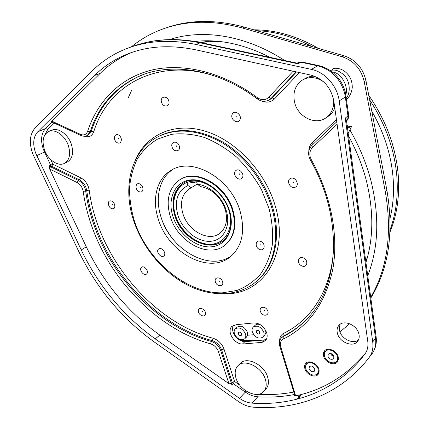 <?xml version="1.0" encoding="UTF-8"?>
<svg xmlns="http://www.w3.org/2000/svg" width="429" height="429" viewBox="0 0 429 429"><rect width="100%" height="100%" fill="white"/><g stroke="black" fill="none" stroke-linecap="round" stroke-linejoin="round"><path stroke-width="0.64" d="M252.391 332.143C251.791 330.078 252.059 328.416 253.196 327.161C257.341 324.935 260.864 326.608 263.771 332.18C264.35 334.212 264.092 335.848 263.004 337.092C258.848 339.371 255.314 337.725 252.391 332.143M253.373 326.989L255.051 325.386C256.413 324.109 258.215 323.9 260.457 324.753M265.471 330.003L265.9 332.577L264.661 335.446M256.386 332.159C257.239 333.794 258.279 334.277 259.497 333.617L259.722 332.169C258.869 330.534 257.834 330.046 256.617 330.7L256.386 332.159M234.47 333.842C233.859 331.762 234.121 330.11 235.258 328.877C239.259 326.801 242.669 328.469 245.485 333.891C246.08 335.934 245.833 337.569 244.734 338.787C240.728 340.916 237.307 339.269 234.47 333.842M235.43 328.721L237.146 327.129C241.141 325.048 244.541 326.71 247.345 332.11L247.538 335.215L246.423 337.156M238.342 333.859C239.167 335.451 240.17 335.934 241.345 335.317L241.57 333.875C240.739 332.282 239.741 331.794 238.567 332.411L238.342 333.859M309.062 368.784C310.601 371.616 312.419 372.383 314.521 371.096L314.811 368.978C313.277 366.151 311.465 365.374 309.363 366.645L309.062 368.784M311.717 366.044L314.725 368.731M309.416 361.856L306.617 363.889M318.12 369.085C316.8 363.856 308.998 360.537 306.456 364.071L305.577 366.141L305.807 368.677C307.137 373.895 314.966 377.23 317.508 373.611L318.345 371.573L318.12 369.085M333.944 356.483C332.362 353.571 330.48 352.794 328.287 354.161L327.971 356.349C329.552 359.266 331.44 360.033 333.633 358.649L333.944 356.483M337.317 360.473L338.384 357.738M324.581 356.274C325.911 361.674 334.094 365.015 336.733 361.18L337.591 359.089L337.382 356.563C336.063 351.147 327.917 347.822 325.273 351.56L324.367 353.689L324.581 356.274M265.766 389.216L266.125 388.819C268.543 385.821 269.047 381.907 267.632 377.064C264.167 364.462 246.284 355.952 240.042 363.636L238.116 365.562M265.395 379.472C261.904 366.833 243.972 358.263 237.725 365.953C235.049 369.037 234.486 373.117 236.03 378.201C239.597 390.76 257.641 399.42 263.899 391.259C266.323 388.261 266.822 384.33 265.395 379.472M67.031 162.108L67.573 161.84C72.598 158.494 73.831 152.552 71.289 144.021C67.959 134.004 57.69 127.005 51.453 130.357L48.976 131.43M68.297 145.41C64.945 135.355 54.649 128.319 48.407 131.676C43.077 135.049 41.774 141.12 44.487 149.877C47.935 159.947 58.328 166.951 64.613 163.283C69.637 159.931 70.865 153.973 68.297 145.41M314.58 76.206C310.993 76.089 307.738 76.93 304.81 78.738L303.834 79.279M323.659 81.885C316.27 76.861 309.137 76.276 302.273 80.137C294.986 85.425 292.476 93.013 294.739 102.906C298.284 117.369 315.985 125.735 326.41 117.498C331.531 113.497 333.976 107.829 333.735 100.488M183.478 183.044L183.06 183.317C173.858 190.556 171.316 201.287 175.429 215.514C181.955 237.462 208.558 252.161 222.935 240.851M163.009 222.447C166.747 231.199 172.013 238.899 178.813 245.549M224.925 245.173L225.847 244.45C234.577 236.502 236.947 225.059 232.952 210.13C225.976 185.049 196.101 168.361 180.148 179.617M232.443 210.494C225.381 185.081 194.922 168.42 179.107 180.266C168.57 188.481 165.664 200.702 170.383 216.918C177.976 242.428 209.352 259.078 225.343 244.836C234.078 236.883 236.443 225.439 232.443 210.494M229.553 210.795C223.997 192.326 204.869 177.729 189.768 180.008C174.576 182.014 167.154 199.335 172.984 216.65C178.598 233.998 196.032 247.994 211.084 246.841C226.217 245.956 235.333 229.236 229.553 210.795M191.205 187.789L188.755 189.157C181.778 194.728 179.848 202.955 182.958 213.84C188.041 231.172 209.282 242.433 220.157 233.006C226.298 227.563 227.976 219.691 225.198 209.4C220.409 196.6 212.221 188.996 200.633 186.583L197.356 184.282C209.239 185.242 222.222 196.954 226.233 210.516C231.156 226.158 223.482 240.454 210.58 241.286C197.737 242.342 182.781 230.389 178.003 215.54C174.056 201.056 177.359 191.05 187.913 185.516L191.205 187.789L197.265 183.987M228.866 210.242C223.643 192.9 205.689 179.193 191.468 181.311C177.166 183.172 170.12 199.464 175.6 215.787C180.877 232.143 197.329 245.318 211.508 244.198C225.751 243.323 234.298 227.563 228.866 210.242M344.782 71.359L343.297 70.377C339.934 68.474 336.508 67.868 333.017 68.565L332.545 69.986M210.821 40.857L201.802 42.305M390.02 232.046C397.066 214.806 399.79 195.635 398.198 174.533C395.71 146.621 385.902 120.222 368.763 95.335M318.425 48.413C296.906 36.009 275.348 29.81 253.748 29.826M222.592 41.844L211.347 41.608L200.45 42.476M236.658 116.849L236.829 116.382L236.658 116.849M232.089 114.532C230.003 119.659 238.261 124.834 240.015 119.477C242.149 114.318 233.784 109.132 232.089 114.532M293.307 182.416L293.651 182.598L293.758 182.266L293.415 182.084L293.307 182.416M290.857 178.308C285.735 179.81 290.004 189.178 294.943 187.307C300.118 185.864 295.817 176.373 290.857 178.308M302.987 261.277L303.464 261.508L302.987 261.277M303.587 258.027C298.235 255.303 296.278 263.476 301.678 265.83C306.992 268.597 309.046 260.408 303.587 258.027M264.57 310.457L264.849 310.891L264.57 310.457M267.208 309.802C264.184 304.853 257.727 307.909 261.025 312.677C263.996 317.594 270.506 314.623 267.208 309.802M202.542 311.416L202.547 311.829L202.542 311.416M205.496 313.433C205.625 308.826 198.08 306.193 198.327 310.902C198.203 315.471 205.695 318.136 205.496 313.433M146.713 273.868C149.48 271.407 143.828 264.672 141.356 267.476C138.631 269.954 144.224 276.625 146.713 273.868M112.511 204.418L112.141 204.381L112.511 204.418M112.409 208.746C116.613 209.368 114.913 201.094 110.779 200.885C106.585 200.311 108.306 208.521 112.409 208.746M118.801 138.658L118.442 138.331L118.801 138.658M116.323 142.01C120.281 145.817 123.563 139.216 119.418 135.693C115.417 131.896 112.216 138.54 116.323 142.01M165.975 101.491L165.809 100.971L165.975 101.491M161.577 102.333C163.245 108.156 170.742 106.623 168.731 100.82C167.031 94.938 159.534 96.579 161.577 102.333M239.243 174.212L239.58 174.265L239.554 173.901L239.221 173.847L239.243 174.212M235.575 170.839C231.971 174.169 238.529 181.816 241.87 178.169C245.533 174.855 238.889 167.122 235.575 170.839M260.569 244.787L261.03 245.007L260.569 244.787M260.982 241.516C255.823 238.878 254.156 247.024 259.347 249.297C264.473 251.979 266.232 243.817 260.982 241.516M219.546 281.022L219.696 281.488L219.546 281.022M222.544 281.639C221.037 276.415 213.578 276.764 215.428 281.933C216.902 287.108 224.362 286.84 222.544 281.639M164.017 255.77C166.956 253.142 161.079 246.171 158.446 249.158C155.55 251.802 161.358 258.703 164.017 255.77M140.417 187.511L140.015 187.317L140.417 187.511M139.055 191.624C143.554 193.988 144.493 186.025 139.918 184.036C135.398 181.708 134.524 189.656 139.055 191.624M176.469 146.343L176.308 145.839L176.469 146.343M172.093 147.088C173.724 152.772 181.226 151.56 179.247 145.887C177.59 140.144 170.082 141.457 172.093 147.088M323.654 356.354C325.161 362.473 334.438 366.264 337.43 361.91L338.401 359.545L338.159 356.681C336.668 350.547 327.434 346.777 324.437 351.008C323.332 352.445 323.069 354.225 323.654 356.354M333.783 362.795L337.72 361.491M304.906 368.752C306.413 374.662 315.294 378.448 318.173 374.335L319.117 372.029L318.865 369.213C317.369 363.288 308.526 359.523 305.646 363.524C304.563 364.907 304.317 366.656 304.906 368.752M314.924 375.069L318.474 373.906M337.478 333.515C339.612 342.465 353.212 347.796 357.679 341.269C359.218 339.167 359.599 336.615 358.816 333.601C356.719 324.624 343.227 319.337 338.744 325.579C337.065 327.735 336.642 330.378 337.478 333.515M358.44 340.031C353.013 344.514 341.613 338.948 339.677 330.995L339.28 327.434L340.154 324.276M266.677 332.738C263.717 325.901 259.121 322.651 252.879 322.994L236.299 324.705L231.912 326.378C226.389 331.161 234.282 344.337 242.46 344.031L262.092 342.369L265.471 340.562C267.197 338.583 267.599 335.971 266.677 332.738M37.672 131.869C33.269 136.905 32.566 143.908 35.559 152.874L81.242 249.946C98.713 286.288 123.375 315.937 155.234 338.889L239.473 398.316C243.608 401.195 247.774 402.799 251.979 403.126C294.782 406.091 337.183 390.583 364.806 354.188L364.923 354.032C367.455 350.509 368.398 346.246 367.75 341.253L333.832 101.115C331.038 87.414 323.369 78.732 310.827 75.075L195.94 49.861C169.594 44.434 146.064 46.117 125.343 54.912C113.605 59.931 103.373 66.779 94.648 75.445L37.672 131.869L45.565 128.496L52.048 122.115M32.561 153.432L78.4 250.734C96.327 287.982 121.611 318.393 154.263 341.972L238.197 401.335C243.173 404.81 248.198 406.751 253.276 407.169C297.061 410.349 340.588 394.718 369.09 357.561L369.364 357.196C372.356 352.976 373.471 347.881 372.715 341.918L339.205 100.912C337.333 85.939 325.037 72.088 311.304 69.359L196.032 44.46C169.375 39.055 145.533 40.728 124.496 49.48C111.937 54.751 101.04 62.023 91.806 71.294L35.055 128.067C29.773 134.18 28.941 142.637 32.561 153.432M172.721 169.525C159.062 178.351 154.719 198.643 161.288 217.862C171.037 250.027 209.845 272.024 231.59 255.722M158.473 219.68C168.608 253.292 210.113 275.338 231.183 256.075C242.315 245.678 245.308 230.764 240.149 211.341C230.931 177.885 190.996 155.829 170.227 170.946C156.263 179.654 151.786 200.204 158.473 219.68M327.391 116.849L328.823 115.905C331.504 113.91 333.494 111.261 334.797 107.963M233.456 325.311C232.035 328.088 232.346 331.285 234.39 334.899C237.167 339.119 240.664 341.382 244.873 341.693L264.468 339.999L266.345 339.339M239.473 398.316L245.324 392.106L233.162 383.585L232.336 384.432L228.914 383.623L159.803 335.097C128.105 312.36 103.598 282.936 86.293 246.82L49.694 169.053L49.592 165.723L50.66 165.208L43.35 149.34C40.417 140.449 41.152 133.499 45.565 128.496L47.775 129.419L44.541 135.521M51.748 121.981L51.421 122.12L51.416 121.482L51.748 121.107L100.257 73.305C108.982 64.682 119.198 57.867 130.909 52.858L132.416 52.241M365.004 353.92C345.833 376.185 322.71 390.154 295.629 395.844L294.042 395.34L294.621 394.664M318.114 372.887L319.128 370.511M306.204 362.961L305.528 366.672M328.544 349.19L325.445 351.362M324.994 350.429L324.313 354.547M50.751 159.609L52.917 164.221L51.657 166.286L50.584 166.801L78.357 180.411L79.403 179.864L80.668 177.762C84.207 179.633 86.797 182.711 88.433 186.996L89.205 190.154C97.71 256.413 151.689 321.884 213.1 338.266C218.264 339.999 221.884 343.57 223.97 348.986L234.561 381.483L239.714 385.086M233.162 383.585L234.561 381.483L232.228 382.352L221.605 349.855L220.747 350.659L231.397 383.199L232.228 382.352L233.162 383.585M301.86 62.007L297.78 63.76L297.013 63.143L201.496 42.696C178.207 37.918 156.767 38.648 137.183 44.884M346.412 120.147L345.254 118.098L348.723 115.337M299.555 397.511L298.461 398.814L300.257 394.755M299.426 394.964L297.463 399.083M365.808 261.572L367.873 255.646M349.624 323.729L339.966 331.885M370.72 297.388C387.553 268.291 392.406 233.006 385.29 191.532L364.221 81.687C361.197 69.064 353.866 60.757 342.24 56.767L242.433 28.003C211.647 19.648 183.934 20.431 159.293 30.357C148.911 34.556 139.57 40.09 131.263 46.954M242.433 28.003L244.519 27.172C215.331 19.225 188.819 19.589 164.988 28.26M244.519 27.172L344.047 55.781C355.636 59.744 362.939 68.013 365.942 80.593L386.867 190.063C394.09 232.684 388.738 268.677 370.812 298.037M347.109 125.263L347.667 126.174L351.544 126.544L349.93 129.982C359.427 146.455 366.468 163.47 371.037 181.043C379.644 216.355 378.544 247.908 367.75 275.702M348.176 133.044L349.93 129.982M347.495 128.062L351.544 126.544M347.667 126.174L347.233 126.131M187.913 185.516L187.183 183.237L196.627 181.982L197.356 184.282M330.523 353.448L331.826 355.384L333.918 356.397M247.538 335.215L253.748 334.749M234.39 334.899L234.92 334.942M183.778 182.872L182.518 183.65C173.316 190.889 170.774 201.625 174.893 215.862C181.553 238.352 209.18 253.008 223.284 240.572C230.791 233.885 232.802 223.911 229.311 210.65M390.079 218.163C393.227 205.207 394.203 191.452 393.007 176.904C391.001 154.295 383.928 132.373 371.782 111.143M390.111 229.703C396.09 213.342 398.321 195.383 396.804 175.82C394.444 149.249 385.387 123.922 369.621 99.839M311.958 46.557C293.559 36.76 275.145 31.467 256.708 30.679M346.085 95.951L345.356 96.959L344.498 92.626C340.058 78.346 331.161 69.423 317.809 65.846L300.783 62.216L296.804 63.095M94.214 225.692C113.363 280.083 160.183 327.477 211.422 341.452L212.291 340.658C161.095 326.737 114.328 279.413 95.222 225.091C91.157 213.653 88.326 202.123 86.722 190.492L85.687 191.05C87.296 202.697 90.138 214.243 94.214 225.692M228.914 383.623L218.382 351.533C216.886 347.662 214.296 345.104 210.607 343.849C158.703 329.585 111.325 281.574 91.87 226.485C87.736 214.886 84.845 203.19 83.194 191.393C82.432 187.355 80.395 184.4 77.086 182.518L49.694 169.053M210.607 343.849L211.422 341.452C215.851 342.948 218.956 346.015 220.747 350.659L218.382 351.533M337.097 124.26L312.446 147.614C310.038 150.096 309.304 153.255 310.247 157.089L311.363 159.803L310.446 160.146L309.143 156.993M89.205 190.154L86.722 190.492L86.057 187.789C84.652 184.116 82.432 181.472 79.403 179.864L51.657 166.286L50.66 165.208L52.917 164.221L80.668 177.762M268.999 208.392L261.502 189.698C254.724 177.649 246.482 166.822 236.776 157.212C226.469 148.595 215.648 141.999 204.306 137.419C192.97 134.143 182.121 133.103 171.761 134.309L157.706 139.023C149.405 144.047 142.605 150.697 137.307 158.966C132.974 167.964 130.368 177.847 129.483 188.621C129.585 199.667 131.338 210.832 134.738 222.109C148.155 261.599 186.996 293.844 222.506 292.83L236.926 290.444C245.93 286.99 253.754 281.622 260.398 274.335C266.162 266.028 270.125 256.301 272.276 245.147C273.257 233.392 272.163 221.139 268.999 208.392M134.121 221.981C122.345 188.68 130.148 152.284 156.124 137.704C175.155 127.547 196.943 129.108 221.487 142.385C244.45 155.888 263.867 181.027 271.67 207.47C280.389 236.561 274.303 264.956 258.011 280.003L258.875 279.241C275.155 264.205 281.252 235.843 272.554 206.794C264.87 180.732 245.892 155.92 223.321 142.331C199.206 128.941 177.595 126.979 158.483 136.438M134.953 161.068C145.265 135.639 172.742 121.954 203.807 130.748C234.819 139.441 265.106 170.973 275.22 205.866C289.945 253.866 263.197 294.471 225.734 293.752M257.068 280.872L258.875 279.241L257.068 280.872M258.231 394.305C270.313 395.018 282.18 394.267 293.833 392.058M279.665 340.942C279.574 337.35 280.941 334.797 283.762 333.279C312.886 319.128 333.36 286.036 333.682 243.559M308.8 151.442C308.837 147.774 310.049 144.755 312.435 142.396L336.427 119.509M299.399 72.571L274.549 98.858C270.844 102.402 266.457 103.083 261.384 100.906M221.343 78.427C161.406 54.976 108.349 83.51 93.742 131.805C91.978 136.202 88.824 137.677 84.288 136.229M54.215 123.118L47.775 129.419M369.09 357.561L372.184 353.56C375.171 349.351 376.292 344.283 375.541 338.347L345.254 118.098M372.715 341.918L375.541 338.347L376.12 336.76L346.369 119.868M196.032 44.46L200.161 42.836C174.619 37.672 151.609 39.06 131.129 47.008M346.514 120.914L347.774 118.72L348.021 116.586L345.356 96.959L339.205 100.912M311.304 69.359L317.809 65.846L318.913 65.632L301.839 62.001C299.748 61.889 298.466 62.055 297.983 62.495M297.78 63.76L200.161 42.836L201.496 42.696M155.234 338.889L159.803 335.097M81.242 249.946L86.293 246.82M94.648 75.445L100.257 73.305M36.717 155.636L45.243 151.737M251.979 403.126L257.749 396.814C253.566 396.514 249.426 394.943 245.324 392.106L246.117 391.071M294.573 394.482C282.523 396.814 270.249 397.592 257.749 396.814L258.156 394.315M93.742 131.805L91.221 131.333C99.34 106.387 114.945 88.197 138.025 76.775L136.948 77.215C113.857 88.647 98.257 106.848 90.144 131.826L91.221 131.333L87.859 135.232M143.522 74.501L136.948 77.215C169.31 61.706 216.559 68.216 257.244 98.863C261.309 101.7 265.342 102.027 269.337 99.855L268.608 100.263M296.101 71.847L271.166 98.354L272.109 97.828L296.487 71.927M51.748 121.107L80.395 134.341C83.853 135.682 86.261 134.69 87.613 131.354C97.362 101.496 119.777 78.094 151.228 70.184C182.69 62.516 222.512 71.777 257.438 97.699C261.642 100.483 265.395 100.354 268.71 97.319L293.173 71.203M307.041 318.908C300.171 325.938 292.471 331.553 283.934 335.757L283.124 336.593C292.728 331.874 301.255 325.37 308.708 317.09C339.382 284.518 343.259 217.916 310.451 160.156M312.446 147.614L311.953 145.34L336.749 121.777M311.363 159.803C331.397 195.935 338.771 236.481 332.748 269.471C325.413 303.11 308.928 326.313 283.296 339.087C280.652 340.605 279.799 343.157 280.743 346.755L295.629 395.844M244.873 341.693L242.46 344.031M264.468 339.999L262.092 342.369M87.613 131.354L90.144 131.826L87.173 135.548L87.87 135.226M77.086 182.518L78.357 180.411C82.33 182.657 84.77 186.207 85.687 191.05L83.194 191.393M223.97 348.986L221.605 349.855C219.82 345.216 216.715 342.149 212.291 340.658L213.1 338.266M280.743 346.755L279.837 346.332C278.904 342.948 279.386 340.165 281.285 337.972L283.124 336.593L283.296 339.087M283.762 333.279L283.934 335.757L281.569 337.682M268.71 97.319L271.166 98.354L269.337 99.855L272.109 97.828L274.549 98.858M269.498 99.764L270.281 99.33L269.503 99.764M313.165 144.187L312.435 142.396M49.592 165.723L50.584 166.801L49.432 168.275M51.812 122.008L51.421 122.12M294.042 395.34L294.626 394.996L294.584 394.514M229.66 384.03L231.397 383.199L232.336 384.432M51.416 121.482L51.861 122.029L80.813 135.425M80.395 134.341L80.856 135.441C83.081 136.443 85.183 136.481 87.173 135.548M257.438 97.699L257.244 98.863M295.479 394.943L294.562 394.439L279.853 346.396M376.083 336.481L376.12 336.76C376.914 343.12 375.6 348.718 372.184 353.56L369.364 357.196M298.123 398.305L299.131 397.887M301.008 394.562L299.646 397.399L300.187 395.27M342.24 56.767L344.047 55.781M364.221 81.687L365.942 80.593M385.29 191.532L386.867 190.063M169.444 39.591C202.735 28.7 245.919 35.21 284.615 60.489M128.094 98.161L131.649 90.294M265.9 332.577L266.57 332.405M240.465 340.556L258.585 340.535M337.484 360.274L336.733 361.18M183.06 183.317L182.518 183.65C195.737 173.3 222.978 187.913 229.295 210.607M188.755 189.157L189.795 188.503M348.6 136.1C356.413 150.434 362.296 165.138 366.243 180.212C373.75 210.5 373.648 237.929 365.937 262.51M345.849 94.482C348.546 88.025 342.299 72.871 332.378 72.024M346.375 98.08C350.622 92.97 350.45 80.936 343.559 74.625C336.588 69.042 334.582 70.093 329.939 70.27M346.53 99.206C348.546 97.222 350.965 95.785 352.268 87.666C352.375 80.143 349.383 74.378 343.297 70.377M318.913 65.632C332.25 69.187 341.034 77.917 345.27 91.827L348.734 115.433C348.584 119.578 347.136 120.082 347.259 120.158L346.519 120.951M170.227 170.946L172.319 169.734M125.343 54.912L130.909 52.858M232.191 326.126L231.912 326.378M339.066 325.209L338.744 325.579M134.132 222.013C143.511 249.126 164.345 273.552 188.771 285.709C213.159 297.721 240.39 296.439 258.011 280.003M336.749 121.766L311.953 145.34C308.928 148.472 307.99 152.343 309.132 156.955M270.104 57.384C243.892 44.08 218.838 38.771 194.948 41.447M225.847 244.45L225.343 244.836M328.823 115.905L326.41 117.498M67.573 161.84L64.613 163.283M266.125 388.819L263.899 391.259M318.27 372.704L317.508 373.611M258.751 340.519L265.54 339.704M244.734 338.787L246.589 336.996M263.004 337.092L264.832 335.28"/></g></svg>
